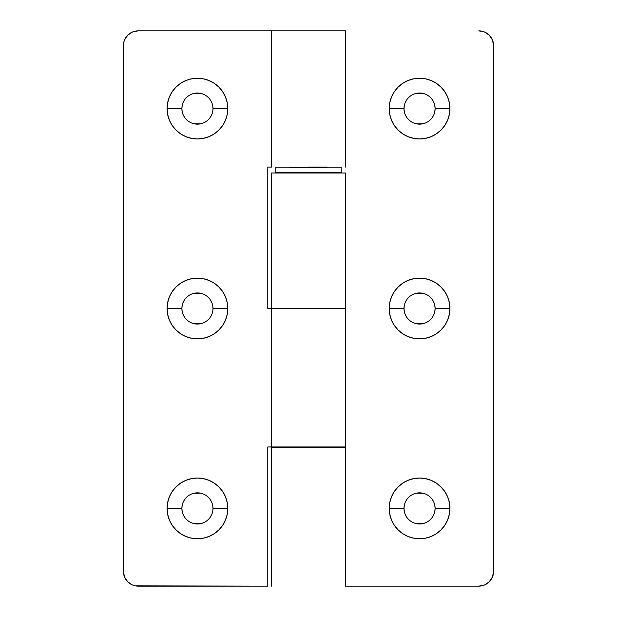 <?xml version="1.0" encoding="UTF-8"?>
<svg xmlns="http://www.w3.org/2000/svg" width="617" height="617" viewBox="0 0 617 617"><rect width="100%" height="100%" fill="white"/><g stroke="black" fill="none" stroke-linecap="round" stroke-linejoin="round"><path stroke-width="0.93" d="M212.688 105.561L212.988 108.592A15.548 15.548 0 0 1 197.44 124.14A15.548 15.548 0 0 1 181.892 108.592A15.548 15.548 0 0 0 197.44 124.14A15.548 15.548 0 0 0 212.988 108.592L227.796 108.592A30.356 30.356 0 0 1 197.44 138.948A30.356 30.356 0 0 1 167.084 108.592L181.892 108.592L182.192 105.561M209.094 136.627A30.356 30.356 0 0 0 227.796 108.6L227.21 102.669L225.483 96.977L222.683 91.725L218.904 87.128L214.307 83.349L209.055 80.549L203.363 78.822L197.44 78.236L191.517 78.822L185.825 80.549L180.573 83.349L175.976 87.128L172.197 91.725L169.397 96.977L167.67 102.669L167.084 108.592A30.356 30.356 0 0 0 203.355 138.37M182.192 111.623L181.892 108.592L167.084 108.592L167.67 114.515L169.397 120.207L172.197 125.459L175.976 130.056L180.573 133.835L185.825 136.635L191.517 138.362L197.44 138.948L203.363 138.362A30.356 30.356 0 0 0 209.024 136.65M212.688 305.469L212.988 308.5A15.548 15.548 0 0 1 197.44 324.048A15.548 15.548 0 0 1 181.892 308.5A15.548 15.548 0 0 0 197.44 324.048A15.548 15.548 0 0 0 212.988 308.5L227.796 308.5A30.356 30.356 0 0 1 197.44 338.856A30.356 30.356 0 0 1 167.084 308.5L181.892 308.5L182.192 305.469M209.094 336.535A30.356 30.356 0 0 0 227.796 308.508L227.21 302.577L225.483 296.885L222.683 291.633L218.904 287.036L214.307 283.257L209.055 280.457L203.363 278.73L197.44 278.144L191.517 278.73L185.825 280.457L180.573 283.257L175.976 287.036L172.197 291.633L169.397 296.885L167.67 302.577L167.084 308.5A30.356 30.356 0 0 0 203.355 338.278M182.192 311.531L181.892 308.5L167.084 308.5L167.67 314.423L169.397 320.115L172.197 325.367L175.976 329.964L180.573 333.743L185.825 336.543L191.517 338.27L197.44 338.856L203.363 338.27A30.356 30.356 0 0 0 209.024 336.558M212.688 505.377L212.988 508.408A15.548 15.548 0 0 1 197.44 523.956A15.548 15.548 0 0 1 181.892 508.408A15.548 15.548 0 0 0 197.44 523.956A15.548 15.548 0 0 0 212.988 508.408L227.796 508.408A30.356 30.356 0 0 1 197.44 538.764A30.356 30.356 0 0 1 167.084 508.408L181.892 508.408L182.192 505.377M209.094 536.443A30.356 30.356 0 0 0 227.796 508.416L227.21 502.485L225.483 496.793L222.683 491.541L218.904 486.944L214.307 483.165L209.055 480.365L203.363 478.638L197.44 478.052L191.517 478.638L185.825 480.365L180.573 483.165L175.976 486.944L172.197 491.541L169.397 496.793L167.67 502.485L167.084 508.408A30.356 30.356 0 0 0 203.355 538.186M182.192 511.439L181.892 508.408L167.084 508.408L167.67 514.331L169.397 520.023L172.197 525.275L175.976 529.872L180.573 533.651L185.825 536.451L191.517 538.178L197.44 538.764L203.363 538.178A30.356 30.356 0 0 0 209.024 536.466M267.778 446.955L267.778 586.15L267.778 446.955L345.52 446.955L345.52 308.5L267.778 308.5L267.778 167.084L267.778 308.5M123.4 45.658L123.4 571.342L123.685 42.766L124.526 39.989L127.734 35.184L132.539 31.976L138.208 30.85L271.48 30.85L138.208 30.85A14.808 14.808 0 0 0 123.4 45.658M271.634 167.084L267.778 167.084M267.778 586.15L135.316 585.865L132.539 585.024L127.734 581.816L124.526 577.011L123.4 571.342A14.808 14.808 0 0 0 138.208 586.15L267.778 586.15M203.363 138.362L209.055 136.635L214.307 133.835L218.904 130.056L222.683 125.459L225.483 120.207L227.21 114.515L227.796 108.592A30.356 30.356 0 0 0 209.094 80.557M203.363 338.27L209.055 336.543L214.307 333.743L218.904 329.964L222.683 325.367L225.483 320.115L227.21 314.423L227.796 308.5A30.356 30.356 0 0 0 209.094 280.465M203.363 538.178L209.055 536.451L214.307 533.651L218.904 529.872L222.683 525.275L225.483 520.023L227.21 514.331L227.796 508.408A30.356 30.356 0 0 0 209.094 480.373M345.52 167.084L345.52 30.85L271.48 30.85L271.48 167.084M126.763 36.264L125.899 37.429M167.084 108.592A30.356 30.356 0 0 1 197.44 78.236A30.356 30.356 0 0 1 227.796 108.592L212.988 108.592L212.688 111.623M211.808 114.538L210.366 117.23M200.471 123.84L194.409 123.84M184.514 117.23L183.072 114.538M183.072 102.646L184.514 99.954M194.409 93.344L200.471 93.344M210.366 99.954L211.808 102.646M167.084 308.5A30.356 30.356 0 0 1 197.44 278.144A30.356 30.356 0 0 1 227.796 308.5L212.988 308.5L212.688 311.531M211.808 314.446L210.366 317.138M200.471 323.748L194.409 323.748M184.514 317.138L183.072 314.446M183.072 302.554L184.514 299.862M194.409 293.252L200.471 293.252M210.366 299.862L211.808 302.554M167.084 508.408A30.356 30.356 0 0 1 197.44 478.052A30.356 30.356 0 0 1 227.796 508.408L212.988 508.408L212.688 511.439M211.808 514.354L210.366 517.046M200.471 523.656L194.409 523.656M184.514 517.046L183.072 514.354M183.072 502.462L184.514 499.77M194.409 493.16L200.471 493.16M210.366 499.77L211.808 502.462M345.52 30.85L271.565 30.85M271.634 446.955L345.505 446.955M271.48 446.955L271.48 308.5L345.52 308.5L271.565 308.5M209.024 480.35A30.356 30.356 0 0 0 203.371 478.638M203.355 478.63A30.356 30.356 0 0 0 167.084 508.385M212.988 508.408A15.548 15.548 0 0 0 197.44 492.86A15.548 15.548 0 0 0 181.892 508.408A15.548 15.548 0 0 1 197.44 492.86A15.548 15.548 0 0 1 212.988 508.408M209.024 280.442A30.356 30.356 0 0 0 203.371 278.73M203.355 278.722A30.356 30.356 0 0 0 167.084 308.477M212.988 308.5A15.548 15.548 0 0 0 197.44 292.952A15.548 15.548 0 0 0 181.892 308.5A15.548 15.548 0 0 1 197.44 292.952A15.548 15.548 0 0 1 212.988 308.5M209.024 80.534A30.356 30.356 0 0 0 203.371 78.822M203.355 78.814A30.356 30.356 0 0 0 167.084 108.569M212.988 108.592A15.548 15.548 0 0 0 197.44 93.044A15.548 15.548 0 0 0 181.892 108.592A15.548 15.548 0 0 1 197.44 93.044A15.548 15.548 0 0 1 212.988 108.592M434.808 105.561L435.108 108.592A15.548 15.548 0 0 1 419.56 124.14A15.548 15.548 0 0 1 404.012 108.592L389.204 108.592A30.356 30.356 0 0 1 419.56 78.236A30.356 30.356 0 0 1 449.916 108.592L449.33 102.669L447.603 96.977L444.803 91.725L441.024 87.128L436.427 83.349L431.175 80.549L425.483 78.822L419.56 78.236L413.637 78.822L407.945 80.549L402.693 83.349L398.096 87.128L394.317 91.725L391.517 96.977L389.79 102.669L389.204 108.592A30.356 30.356 0 0 0 407.906 136.627A30.356 30.356 0 0 1 389.204 108.6L404.012 108.592A15.548 15.548 0 0 0 419.56 124.14A15.548 15.548 0 0 0 435.108 108.592L449.916 108.592A30.356 30.356 0 0 1 419.56 138.948A30.356 30.356 0 0 1 389.204 108.592L389.79 114.515L391.517 120.207L394.317 125.459L398.096 130.056L402.693 133.835L407.945 136.635L413.637 138.362A30.356 30.356 0 0 1 407.976 136.65A30.356 30.356 0 0 0 413.629 138.362L419.56 138.948L425.483 138.362L431.175 136.635L436.427 133.835L441.024 130.056L444.803 125.459L447.603 120.207L449.33 114.515L449.916 108.592A30.356 30.356 0 0 1 413.645 138.37A30.356 30.356 0 0 0 449.916 108.615M434.808 305.469L435.108 308.5A15.548 15.548 0 0 1 419.56 324.048A15.548 15.548 0 0 1 404.012 308.5L389.204 308.5A30.356 30.356 0 0 1 419.56 278.144A30.356 30.356 0 0 1 449.916 308.5L449.33 302.577L447.603 296.885L444.803 291.633L441.024 287.036L436.427 283.257L431.175 280.457L425.483 278.73L419.56 278.144L413.637 278.73L407.945 280.457L402.693 283.257L398.096 287.036L394.317 291.633L391.517 296.885L389.79 302.577L389.204 308.5A30.356 30.356 0 0 0 407.906 336.535A30.356 30.356 0 0 1 389.204 308.508L404.012 308.5A15.548 15.548 0 0 0 419.56 324.048A15.548 15.548 0 0 0 435.108 308.5L449.916 308.5A30.356 30.356 0 0 1 419.56 338.856A30.356 30.356 0 0 1 389.204 308.5L389.79 314.423L391.517 320.115L394.317 325.367L398.096 329.964L402.693 333.743L407.945 336.543L413.637 338.27A30.356 30.356 0 0 1 407.976 336.558A30.356 30.356 0 0 0 413.629 338.27L419.56 338.856L425.483 338.27L431.175 336.543L436.427 333.743L441.024 329.964L444.803 325.367L447.603 320.115L449.33 314.423L449.916 308.5A30.356 30.356 0 0 1 413.645 338.278A30.356 30.356 0 0 0 449.916 308.523M434.808 505.377L435.108 508.408A15.548 15.548 0 0 1 419.56 523.956A15.548 15.548 0 0 1 404.012 508.408L389.204 508.408A30.356 30.356 0 0 1 419.56 478.052A30.356 30.356 0 0 1 449.916 508.408L449.33 502.485L447.603 496.793L444.803 491.541L441.024 486.944L436.427 483.165L431.175 480.365L425.483 478.638L419.56 478.052L413.637 478.638L407.945 480.365L402.693 483.165L398.096 486.944L394.317 491.541L391.517 496.793L389.79 502.485L389.204 508.408A30.356 30.356 0 0 0 407.906 536.443A30.356 30.356 0 0 1 389.204 508.416L404.012 508.408A15.548 15.548 0 0 0 419.56 523.956A15.548 15.548 0 0 0 435.108 508.408L449.916 508.408A30.356 30.356 0 0 1 419.56 538.764A30.356 30.356 0 0 1 389.204 508.408L389.79 514.331L391.517 520.023L394.317 525.275L398.096 529.872L402.693 533.651L407.945 536.451L413.637 538.178A30.356 30.356 0 0 1 407.976 536.466A30.356 30.356 0 0 0 413.629 538.178L419.56 538.764L425.483 538.178L431.175 536.451L436.427 533.651L441.024 529.872L444.803 525.275L447.603 520.023L449.33 514.331L449.916 508.408A30.356 30.356 0 0 1 413.645 538.186A30.356 30.356 0 0 0 449.916 508.431M345.435 586.15L478.792 586.15L345.52 586.15L345.52 447.695L271.48 447.695L345.366 447.695M493.6 571.342L493.6 45.658L493.6 571.342L492.474 577.011L489.266 581.816L484.461 585.024L478.792 586.15A14.808 14.808 0 0 0 493.6 571.342M490.237 580.736L491.101 579.571M404.312 111.623L404.012 108.592A15.548 15.548 0 0 1 419.56 93.044A15.548 15.548 0 0 1 435.108 108.592L434.808 111.623M433.928 114.538L432.486 117.23M422.591 123.84L416.529 123.84M406.634 117.23L405.192 114.538M413.645 78.814A30.356 30.356 0 0 1 449.916 108.592L435.108 108.592A15.548 15.548 0 0 0 419.56 93.044A15.548 15.548 0 0 0 404.012 108.592L404.312 105.561M405.192 102.646L406.634 99.954M416.529 93.344L422.591 93.344M432.486 99.954L433.928 102.646M404.312 311.531L404.012 308.5A15.548 15.548 0 0 1 419.56 292.952A15.548 15.548 0 0 1 435.108 308.5L434.808 311.531M433.928 314.446L432.486 317.138M422.591 323.748L416.529 323.748M406.634 317.138L405.192 314.446M413.645 278.722A30.356 30.356 0 0 1 449.916 308.5L435.108 308.5A15.548 15.548 0 0 0 419.56 292.952A15.548 15.548 0 0 0 404.012 308.5L404.312 305.469M405.192 302.554L406.634 299.862M416.529 293.252L422.591 293.252M432.486 299.862L433.928 302.554M404.312 511.439L404.012 508.408A15.548 15.548 0 0 1 419.56 492.86A15.548 15.548 0 0 1 435.108 508.408L434.808 511.439M433.928 514.354L432.486 517.046M422.591 523.656L416.529 523.656M406.634 517.046L405.192 514.354M413.645 478.63A30.356 30.356 0 0 1 449.916 508.408L435.108 508.408A15.548 15.548 0 0 0 419.56 492.86A15.548 15.548 0 0 0 404.012 508.408L404.312 505.377M405.192 502.462L406.634 499.77M416.529 493.16L422.591 493.16M432.486 499.77L433.928 502.462M345.52 308.5L345.52 173.007L271.48 173.007L271.48 308.5L345.435 308.5M478.792 30.85L484.461 31.976L489.266 35.184L492.474 39.989L493.6 45.658A14.808 14.808 0 0 0 478.792 30.85M345.366 173.007L271.495 173.007M413.629 478.638A30.356 30.356 0 0 0 407.976 480.35M407.906 480.373A30.356 30.356 0 0 0 389.204 508.4M413.629 278.73A30.356 30.356 0 0 0 407.976 280.442M407.906 280.465A30.356 30.356 0 0 0 389.204 308.492M413.629 78.822A30.356 30.356 0 0 0 407.976 80.534M407.906 80.557A30.356 30.356 0 0 0 389.204 108.584M327.01 167.454L289.99 167.454L308.5 167.824L308.5 167.084L327.01 167.084M308.5 172.266L308.5 173.007L289.99 172.637L308.5 172.266L275.182 172.266L341.818 172.266L341.818 167.824L275.182 167.824L275.182 172.266L275.182 167.824L341.818 167.824L341.818 172.266L308.5 172.266M308.5 446.955L308.5 447.695L308.5 446.955M327.01 172.637L308.5 172.637L327.01 173.007M271.48 586.15L271.48 447.695M327.01 447.695L327.01 446.955M289.99 447.695L289.99 446.955"/></g></svg>
